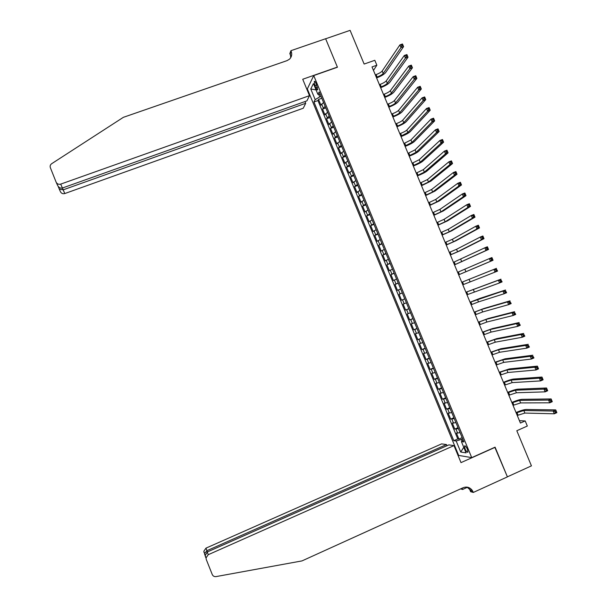 <?xml version="1.0" encoding="UTF-8"?>
<svg xmlns="http://www.w3.org/2000/svg" width="607" height="607" viewBox="0 0 607 607"><rect width="100%" height="100%" fill="white"/><g stroke="black" fill="none" stroke-linecap="round" stroke-linejoin="round"><path stroke-width="0.91" d="M467.39 449.218C466.108 446.509 465.152 445.439 464.522 445.993L465.091 448.884C466.366 451.585 467.322 452.655 467.959 452.101L467.39 449.218M307.332 88.918L458.657 455.417L471.722 457.632L313.736 75.564L307.332 88.918M471.722 457.632L495.084 447.162L507.391 476.829L531.436 465.857L516.807 430.735L527.324 426.038L525.199 420.932L519.425 420.666M313.736 75.564L337.439 67.225L325.64 38.78L350.102 30.35L364.139 64.054L374.807 60.29L376.856 65.207L372.015 66.922L520.419 423.056L525.199 420.932M323.561 102.477L320.951 105.208L318.554 99.419L321.816 98.258M325.17 106.369L322.545 109.07L325.8 107.902M322.545 109.07L324.942 114.867L327.583 112.204M331.604 121.939L328.933 124.534L326.536 118.729L329.791 117.553M335.633 131.681L332.932 134.208L330.534 128.403L333.789 127.22M339.67 141.439L336.938 143.897L334.533 138.085L337.788 136.894M343.706 151.204L340.944 153.594L338.539 147.774L341.787 146.575M347.743 160.976L344.951 163.298L342.545 157.471L345.8 156.265M351.787 170.764L348.964 173.01L346.559 167.183L349.807 165.969M355.839 180.552L352.986 182.737L350.573 176.903L353.82 175.681M359.89 190.363L357.007 192.472L354.594 186.63L357.842 185.401M363.95 200.173L361.036 202.214L358.623 196.372L361.863 195.135M368.009 209.999L365.065 211.972L362.645 206.122L365.892 204.878M372.076 219.833L369.102 221.737L366.681 215.88L369.929 214.628M376.15 229.674L373.138 231.51L370.718 225.645L373.958 224.385M380.225 239.53L377.182 241.298L374.762 235.425L378.002 234.158M384.299 249.394L381.234 251.086L378.806 245.213L382.046 243.938M388.381 259.265L385.286 260.896L382.85 255.008L386.09 253.726M392.471 269.151L389.337 270.707L386.902 264.819L390.142 263.529M396.561 279.045L393.397 280.533L390.961 274.637L394.201 273.34M400.65 288.947L397.464 290.366L395.02 284.463L398.26 283.158M404.755 298.864L401.531 300.207L399.087 294.296L402.32 292.984M406.394 302.832L403.154 304.145L405.605 310.063L408.837 308.735M410.499 312.757L407.229 314.001L409.679 319.927L412.912 318.592M414.604 322.696L411.311 323.872L413.754 329.798L416.986 328.455M418.716 332.644L415.393 333.751L417.844 339.677L421.068 338.334M422.836 342.606L419.475 343.638L421.933 349.571L425.158 348.221M426.956 352.576L423.565 353.532L426.023 359.473L429.248 358.115M431.084 362.554L427.662 363.441L430.12 369.39L433.345 368.017M435.211 372.546L431.759 373.358L434.217 379.314L437.442 377.933M439.347 382.547L435.864 383.283L438.322 389.246L441.547 387.858M443.489 392.554L439.969 393.222L442.435 399.194L445.652 397.797M447.632 402.57L444.081 403.169L446.547 409.141L449.764 407.745M451.775 412.601L448.194 413.132L450.667 419.111L453.884 417.699M455.925 422.647L452.314 423.094L454.787 429.081L458.004 427.662M314.98 85.648L315.875 87.825C316.679 89.616 317.294 90.268 317.711 89.775L316.103 83.394C315.299 81.604 314.692 80.951 314.274 81.452L314.98 85.648L316.771 85.018M463.209 440.257L461.419 441.623L463.9 441.926L319.191 91.915L317.901 94.389L320.215 94.396M461.419 441.623L466.07 452.868L460.736 452.033L456.168 440.978L453.808 440.69L313.94 101.984L315.17 99.631L310.769 88.971L313.424 83.554L317.901 94.389M318.554 99.419L317.954 100.55L457.777 438.937L458.915 439.066L462.132 437.639M460.083 432.692L456.434 433.072L458.915 439.066M458.422 428.671L454.787 429.081M454.264 418.625L450.667 419.111M450.113 408.587L446.547 409.141M445.97 398.564L442.435 399.194M441.828 388.548L438.322 389.246M437.693 378.54L434.217 379.314M433.565 368.548L430.12 369.39M429.43 358.562L426.023 359.473M425.31 348.585L421.933 349.571M421.19 338.623L417.844 339.677M417.077 328.668L413.754 329.798M412.965 318.721L409.679 319.927M408.852 308.788L405.605 310.063M399.087 294.296L402.289 292.915M395.02 284.463L398.192 283.006M390.961 274.637L394.102 273.104M386.902 264.819L390.013 263.218M382.85 255.008L385.931 253.339M378.806 245.213L381.849 243.475M374.762 235.425L377.774 233.619M370.718 225.645L373.707 223.771M366.681 215.88L369.64 213.93M362.645 206.122L365.573 204.104M358.623 196.372L361.514 194.286M354.594 186.63L357.462 184.475M350.573 176.903L353.411 174.679M346.559 167.183L349.359 164.892M342.545 157.471L345.322 155.111M338.539 147.774L341.278 145.339M334.533 138.085L337.249 135.581M330.534 128.403L333.213 125.831M326.536 118.729L329.191 116.096M318.721 94.389L319.752 96.885L315.17 99.631M321.057 96.422L319.752 96.885M373.472 70.412L376.856 65.207M462.64 438.884L461.35 439.453L462.048 441.145M317.954 100.55L313.94 101.984M457.777 438.937L453.808 440.69M456.168 440.978L461.35 439.453M316.057 89.919L310.769 88.971M460.736 452.033L463.763 447.298M376.348 77.324L377.137 77.036C380.119 75.89 382.144 74.707 383.207 73.47L400.999 47.543L399.892 44.903L402.479 43.992L403.587 46.633L385.612 72.612C384.026 74.441 381.021 76.216 376.598 77.924M375.331 74.881L376.12 74.6C379.102 73.455 381.12 72.256 382.182 71.019L399.892 44.903L401.386 44.85L401.834 45.912L402.866 45.548L402.426 44.486L401.386 44.85M402.866 45.548L403.587 46.633L400.999 47.543L401.834 45.912M402.426 44.486L402.479 43.992M309.494 95.656L60.692 184.118L62.392 188.026L306.907 100.868L309.494 95.656L302.726 79.259L337.378 67.081L325.618 38.734L290.928 50.684L289.82 53.598L290.882 56.163M60.692 184.118C58.606 184.642 57.081 183.974 56.11 182.123L50.358 167.676C49.842 166.06 50.275 164.74 51.663 163.708L123.35 117.333L287.035 60.632L289.425 59.236C291.686 57.005 292.263 54.334 291.155 51.231L290.928 50.684M307.43 88.721L306.732 88.963M305.708 103.281L63.174 189.839L64.79 193.55L303.25 108.236L305.708 103.281L304.995 101.544M64.79 193.55C62.794 194.05 61.33 193.413 60.404 191.637L59.145 188.853M290.738 57.65L290.313 53.431L291.155 51.231M58.158 186.395L59.296 189.096L63.174 189.839L62.445 188.011M56.231 182.396L57.536 185.287C58.712 187.563 60.328 188.481 62.392 188.026M446.972 445.728L446.486 444.559L441.623 443.884L205.963 548.144L207.351 551.96M446.486 444.559L206.858 550.724L204.597 553.576L203.846 551.247L205.963 548.144M495.145 447.313L461.001 462.625L453.975 445.599L208.231 554.707L206.016 557.962L206.266 559.464L212.245 574.503C213.011 576.096 214.263 576.794 216.024 576.597L301.998 560.906L463.179 487.702C466.859 486.351 469.917 487.292 472.36 490.517L473.308 492.444L507.414 476.882L494.826 447.276M467.39 487.3L462.625 489.47L460.561 488.893M473.308 492.444L470.637 491.7L469.461 488.847M458.945 455.47L458.186 455.804M453.975 445.599L448.854 444.885L207.291 551.983L208.231 554.707M461.783 488.741L461.229 488.589M462.102 488.195L462.625 489.47M204.081 552.689L203.846 551.247M466.965 487.11L470.342 489.963L471.055 491.306L473.073 491.867M205.538 557.211L205.219 555.504L207.291 551.983M205.249 556.02L204.597 553.576M380.422 87.097L381.211 86.816C384.193 85.67 386.227 84.494 387.304 83.296L405.423 58.12L404.323 55.472L406.902 54.562L408.01 57.202L389.709 82.431C388.101 84.214 385.088 85.959 380.665 87.674M379.405 84.654L380.194 84.373C383.176 83.22 385.202 82.044 386.28 80.837L404.323 55.472L405.825 55.442L406.265 56.504L407.305 56.132L406.857 55.078L405.825 55.442M407.305 56.132L408.01 57.202L405.423 58.12L406.265 56.504M406.857 55.078L406.902 54.562M384.504 96.885L385.293 96.604C388.275 95.451 390.309 94.29 391.401 93.121L409.862 68.705L408.754 66.057L411.334 65.139L412.441 67.787L393.806 92.256C392.183 93.986 389.155 95.716 384.732 97.439M383.48 94.442L384.269 94.153C387.251 93 389.292 91.839 390.377 90.663L408.754 66.057L410.264 66.042L410.704 67.104L411.743 66.732L411.296 65.67L410.264 66.042M411.743 66.732L412.441 67.787L409.862 68.705L410.704 67.104M411.296 65.67L411.334 65.139M388.586 106.688L389.375 106.4C392.357 105.246 394.398 104.1 395.506 102.962L414.293 79.305L413.185 76.657L415.772 75.731L416.88 78.379L397.911 102.09C396.265 103.774 393.23 105.481 388.799 107.204M387.562 104.237L388.351 103.949C391.333 102.795 393.382 101.642 394.482 100.504L413.185 76.657L414.702 76.657L415.15 77.719L416.182 77.347L415.742 76.285L414.702 76.657M416.182 77.347L416.88 78.379L414.293 79.305L415.15 77.719M415.742 76.285L415.772 75.731M392.676 116.498L393.457 116.21C396.447 115.049 398.496 113.919 399.618 112.811L418.739 89.919L417.631 87.264L420.211 86.331L421.319 88.979L402.024 111.931C400.354 113.57 397.304 115.254 392.873 116.984M391.652 114.04L392.441 113.752C395.423 112.599 397.471 111.46 398.587 110.353L417.631 87.264L419.149 87.279L419.596 88.341L420.628 87.969L420.188 86.9L419.149 87.279M420.628 87.969L421.319 88.979L418.739 89.919L419.596 88.341M420.188 86.9L420.211 86.331M396.766 126.317L397.555 126.021C400.537 124.86 402.593 123.745 403.731 122.675L423.185 100.542L422.07 97.886L424.657 96.945L425.765 99.601L406.136 121.787C404.444 123.38 401.386 125.042 396.955 126.772M395.741 123.858L396.53 123.57C399.512 122.409 401.568 121.286 402.699 120.209L422.07 97.886L423.603 97.917L424.05 98.979L425.082 98.6L424.642 97.537L423.603 97.917M425.082 98.6L425.765 99.601L423.185 100.542L424.05 98.979M424.642 97.537L424.657 96.945M400.863 136.143L407.851 132.546L427.639 111.18L426.524 108.516L429.103 107.568L430.219 110.224L410.249 131.651C408.541 133.191 405.468 134.83 401.037 136.575M399.838 133.684L400.62 133.396C403.609 132.227 405.673 131.12 406.819 130.073L426.524 108.516L428.064 108.562L428.512 109.624L429.544 109.245L429.096 108.183L428.064 108.562M429.544 109.245L430.219 110.224L427.639 111.18L428.512 109.624M429.096 108.183L429.103 107.568M404.96 145.984L411.971 142.425L432.093 121.825L430.978 119.162L433.557 118.206L434.673 120.869L414.369 141.53C412.639 143.017 409.558 144.641 405.127 146.386M403.936 143.518L410.939 139.951L430.978 119.162L432.525 119.222L432.973 120.285L434.005 119.905L433.557 118.835L432.525 119.222M434.005 119.905L434.673 120.869L432.093 121.825L432.973 120.285M433.557 118.835L433.557 118.206M409.065 155.832L416.099 152.319L436.554 132.478L435.439 129.815L438.019 128.851L439.134 131.522L418.496 151.416C416.743 152.858 413.648 154.451 409.217 156.204M408.041 153.366L415.067 149.846L435.439 129.815L436.994 129.89L437.442 130.96L438.474 130.573L438.026 129.503L436.994 129.89M438.474 130.573L439.134 131.522L436.554 132.478L437.442 130.96M438.026 129.503L438.019 128.851M413.17 165.688L420.226 162.213L441.023 143.153L439.908 140.483L442.48 139.511L443.603 142.182L422.624 161.31C420.848 162.699 417.745 164.277 413.314 166.03M412.145 163.222L419.194 159.74L439.908 140.483L441.471 140.574L441.919 141.643L442.951 141.256L442.503 140.187L441.471 140.574M442.951 141.256L443.603 142.182L441.023 143.153L441.919 141.643M442.503 140.187L442.48 139.511M417.282 175.56L424.361 172.13L445.492 153.829L444.377 151.158L446.949 150.187L448.072 152.858L426.759 171.212C424.961 172.555 421.842 174.11 417.419 175.871M416.258 173.086L423.329 169.649L444.377 151.158L445.948 151.264L446.395 152.334L447.427 151.947L446.98 150.877L445.948 151.264M447.427 151.947L448.072 152.858L445.492 153.829L446.395 152.334M446.98 150.877L446.949 150.187M421.402 185.439L428.496 182.047L449.969 164.527L448.854 161.849L451.426 160.87L452.549 163.541L430.894 181.129L421.516 185.719M420.37 182.965L427.465 179.566L448.854 161.849L450.432 161.97L450.88 163.048L451.912 162.653L451.464 161.583L450.432 161.97M451.912 162.653L452.549 163.541L449.969 164.527L450.88 163.048M451.464 161.583L451.426 160.87M425.522 195.325L432.639 191.979L454.453 175.233L453.33 172.555L455.91 171.569L457.025 174.239L435.037 191.053L425.628 195.583M424.49 192.851L431.607 189.498L453.33 172.555L454.916 172.691L455.364 173.761L456.396 173.367L455.948 172.297L454.916 172.691M456.396 173.367L457.025 174.239L454.453 175.233L455.364 173.761M455.948 172.297L455.91 171.569M429.65 205.227L436.79 201.919L458.938 185.947L457.822 183.268L460.394 182.275L461.51 184.953L439.187 200.993L429.741 205.447M428.618 202.746L435.75 199.437L457.822 183.268L459.408 183.42L459.863 184.498L460.888 184.096L460.44 183.026L459.408 183.42M460.888 184.096L461.51 184.953L458.938 185.947L459.863 184.498M460.44 183.026L460.394 182.275M433.777 215.136L440.94 211.873L463.429 196.676L462.306 193.997L464.879 192.996L466.001 195.674L443.338 210.933L433.861 215.326M432.745 212.655L439.9 209.385L462.306 193.997L463.907 194.164L464.355 195.242L465.387 194.839L464.939 193.762L463.907 194.164M465.387 194.839L466.001 195.674L463.429 196.676L464.355 195.242M464.939 193.762L464.879 192.996M437.913 225.053L445.098 221.836L467.929 207.419L466.806 204.734L469.378 203.724L470.501 206.41L447.488 220.895L437.981 225.22M436.873 222.572L444.058 219.339L466.806 204.734L468.414 204.916L468.862 205.993L469.894 205.591L469.439 204.513L468.414 204.916M469.894 205.591L470.501 206.41L467.929 207.419L468.862 205.993M469.439 204.513L469.378 203.724M442.048 234.985L449.256 231.806L472.428 218.171L471.305 215.485L473.877 214.468L475 217.154L451.646 230.857L442.101 235.114M441.016 232.496L448.216 229.309L471.305 215.485L472.921 215.682L473.369 216.76L474.401 216.358L473.946 215.28L472.921 215.682M474.401 216.358L475 217.154L472.428 218.171L473.369 216.76M473.946 215.28L473.877 214.468M446.191 244.925L453.421 241.791L476.935 228.938L475.812 226.244L478.377 225.22L479.507 227.913L455.811 240.835L446.236 245.031M445.151 242.436L452.382 239.295L475.812 226.244L477.428 226.464L477.884 227.542L478.915 227.132L478.46 226.054L477.428 226.464M478.915 227.132L479.507 227.913L476.935 228.938L477.884 227.542M478.46 226.054L478.377 225.22M450.333 254.872L457.587 251.784L481.45 239.712L480.319 237.018L482.884 235.986L484.014 238.68L459.977 250.82L450.371 254.948M449.301 252.383L456.547 249.28L480.319 237.018L481.95 237.254L482.398 238.331L483.43 237.921L482.975 236.836L481.95 237.254M483.43 237.921L484.014 238.68L481.45 239.712L482.398 238.331M482.975 236.836L482.884 235.986M454.484 264.834L485.964 250.501L484.834 247.8L487.398 246.768L488.529 249.462L454.506 264.88M453.452 262.338L484.834 247.8L486.473 248.051L486.928 249.136L487.952 248.718L487.497 247.641L486.473 248.051M487.952 248.718L488.529 249.462L485.964 250.501L486.928 249.136M487.497 247.641L487.398 246.768M458.642 274.804L490.486 261.306L489.356 258.597L491.92 257.558L493.051 260.259L458.649 274.819M457.602 272.308L489.356 258.597L491.002 258.863L491.45 259.948L492.482 259.53L492.027 258.445L491.002 258.863M492.482 259.53L493.051 260.259L490.486 261.306L491.45 259.948M492.027 258.445L491.92 257.558M462.8 284.782L495.016 272.118L493.886 269.409L496.443 268.362L461.76 282.278L493.886 269.409L495.532 269.69L495.987 270.775L497.012 270.358L496.556 269.273L495.532 269.69M496.556 269.273L497.581 271.063L495.016 272.118L495.987 270.775M497.581 271.063L497.012 270.358M466.965 294.774L499.546 282.938L498.415 280.229L500.972 279.174L465.91 292.24M465.926 292.271L498.415 280.229L500.069 280.533L500.525 281.618L501.549 281.193L501.101 280.108L500.069 280.533M501.101 280.108L502.11 281.883L499.546 282.938L500.525 281.618M502.11 281.883L501.549 281.193M471.131 304.775L478.498 301.899L504.083 293.773L502.945 291.064L505.51 290.002L479.834 298.401L470.061 302.203M470.091 302.271L502.945 291.064L504.614 291.383L505.07 292.468L506.094 292.043L505.639 290.958L504.614 291.383M505.639 290.958L506.64 292.711L504.083 293.773L505.07 292.468M506.64 292.711L506.094 292.043M475.304 314.783L482.686 311.952L508.628 304.623L507.49 301.914L510.047 300.844L484.022 308.447L474.219 312.18M474.257 312.279L481.639 309.441L507.49 301.914L509.159 302.24L509.614 303.325L510.646 302.901L510.191 301.816L509.159 302.24M510.191 301.816L511.185 303.553L508.628 304.623L509.614 303.325M511.185 303.553L510.646 302.901M479.477 324.806L486.89 322.021L513.173 315.488L512.035 312.772L514.592 311.695L488.225 318.5L478.384 322.173M478.437 322.302L485.835 319.502L512.035 312.772L513.719 313.113L514.175 314.206L515.199 313.773L514.744 312.688L513.719 313.113M514.744 312.688L515.73 314.411L513.173 315.488L514.175 314.206M515.73 314.411L515.199 313.773M483.658 334.836L491.093 332.09L517.725 326.361L516.587 323.637L519.144 322.56L492.421 328.569L482.55 332.173M482.611 332.325L490.039 329.571L516.587 323.637L518.272 324.001L518.727 325.094L519.751 324.662L519.296 323.569L518.272 324.001M519.296 323.569L520.282 325.276L517.725 326.361L518.727 325.094M520.282 325.276L519.751 324.662M487.846 344.882L495.297 342.181L522.278 337.242L521.14 334.525L523.697 333.433L496.625 338.645L486.715 342.181M486.799 342.371L494.25 339.654L521.14 334.525L522.839 334.897L523.295 335.99L524.319 335.557L523.864 334.465L522.839 334.897M523.864 334.465L524.835 336.157L522.278 337.242L523.295 335.99M524.835 336.157L524.319 335.557M492.034 354.936L499.508 352.272L526.846 348.145L525.7 345.413L528.257 344.321L500.836 348.729L490.896 352.197M490.987 352.417L498.453 349.753L525.7 345.413L527.407 345.808L527.862 346.901L528.887 346.46L528.431 345.375L527.407 345.808M528.431 345.375L529.395 347.045L526.846 348.145L527.862 346.901M529.395 347.045L528.887 346.46M496.23 364.997L503.727 362.379L531.413 359.048L530.268 356.324L532.825 355.224L505.054 358.828L495.077 362.227M495.175 362.478L502.672 359.852L530.268 356.324L531.982 356.734L532.438 357.827L533.462 357.386L533.007 356.294L531.982 356.734M533.007 356.294L533.963 357.948L531.413 359.048L532.438 357.827M533.963 357.948L533.462 357.386M500.426 375.065L507.945 372.501L535.981 369.974L534.835 367.243L537.392 366.135L509.273 368.942L499.258 372.266M499.371 372.546L506.891 369.967L534.835 367.243L536.558 367.667L537.02 368.76L538.037 368.32L537.582 367.227L536.558 367.667M537.582 367.227L537.392 366.135L538.53 368.859L535.981 369.974L537.02 368.76M538.53 368.859L538.037 368.32M504.629 385.149L512.171 382.622L540.556 380.908L539.418 378.176L541.968 377.053L513.492 379.056C511.238 379.367 507.892 380.46 503.446 382.319M503.575 382.63L511.117 380.096L539.418 378.176L541.141 378.616L541.603 379.709L542.62 379.261L542.165 378.169L541.141 378.616M542.165 378.169L541.968 377.053L543.113 379.792L540.556 380.908L541.603 379.709M543.113 379.792L542.62 379.261M508.833 395.248L516.398 392.767L545.139 391.856L543.993 389.117L546.543 387.994L517.718 389.186C515.442 389.451 512.08 390.513 507.634 392.38M507.778 392.721L515.343 390.225L543.993 389.117L545.731 389.573L546.194 390.673L547.211 390.225L546.755 389.125L545.731 389.573M546.755 389.125L546.543 387.994L547.689 390.726L545.139 391.856L546.194 390.673M547.689 390.726L547.211 390.225M513.044 405.347L520.631 402.911L549.73 402.813L548.584 400.074L551.133 398.943L521.952 399.33C519.653 399.535 516.276 400.574 511.838 402.449M511.989 402.82L519.577 400.377L548.584 400.074L550.329 400.552L550.784 401.644L551.809 401.189L551.346 400.096L550.329 400.552M551.346 400.096L551.133 398.943L552.279 401.682L549.73 402.813L550.784 401.644M552.279 401.682L551.809 401.189M517.255 415.461L524.873 413.071L554.32 413.784L553.174 411.038L555.724 409.9L526.186 409.475C523.864 409.634 520.48 410.651 516.033 412.532M516.2 412.935L523.811 410.529L553.174 411.038L554.927 411.531L555.382 412.631L556.407 412.176L555.944 411.076L554.927 411.531M555.944 411.076L555.724 409.9L556.869 412.646L554.32 413.784L555.382 412.631M556.869 412.646L556.407 412.176M323.22 107.871L321.619 103.994M457.678 433.193L456.016 429.187M453.535 423.178L451.881 419.171M449.4 413.162L447.746 409.164M445.265 403.169L443.611 399.171M441.137 393.177L439.483 389.186M437.01 383.199L435.363 379.208M432.89 373.229L431.243 369.246M428.777 363.274L427.131 359.291M424.665 353.327L423.018 349.351M420.56 343.387L418.913 339.412M416.455 333.463L414.816 329.495M412.358 323.539L410.719 319.578M408.261 313.637L406.622 309.676M404.171 303.735L402.532 299.782M400.081 293.849L398.45 289.896M395.999 283.97L394.368 280.024M391.925 274.106L390.293 270.161M387.85 264.25L386.219 260.304M383.776 254.401L382.152 250.463M379.716 244.56L378.085 240.63M375.65 234.734L374.026 230.804M371.59 224.916L369.974 220.994M367.538 215.106L365.922 211.19M363.487 205.31L361.871 201.395M359.443 195.522L357.827 191.607M355.406 185.742L353.79 181.834M351.37 175.977L349.753 172.069M347.333 166.219L345.724 162.319M343.304 156.469L341.695 152.569M339.283 146.727L337.667 142.835M335.261 137L333.653 133.115M331.24 127.28L329.639 123.396M327.226 117.576L325.625 113.691M317.56 87.226L315.875 87.825M376.12 74.6L377.137 77.036M382.182 71.019L383.207 73.47M380.194 84.373L381.211 86.816M386.28 80.837L387.304 83.296M384.269 94.153L385.293 96.604M390.377 90.663L391.401 93.121M388.351 103.949L389.375 106.4M394.482 100.504L395.506 102.962M392.441 113.752L393.457 116.21M398.587 110.353L399.618 112.811M396.53 123.57L397.555 126.021M402.699 120.209L403.731 122.675M400.62 133.396L401.644 135.854M406.819 130.073L407.851 132.546M404.725 143.229L405.749 145.688M410.939 139.951L411.971 142.425M408.822 153.07L409.854 155.536M415.067 149.846L416.099 152.319M412.935 162.926L413.959 165.392M419.194 159.74L420.226 162.213M417.039 172.79L418.071 175.256M423.329 169.649L424.361 172.13M421.159 182.661L422.184 185.135M427.465 179.566L428.496 182.047M425.279 192.548L426.304 195.022M431.607 189.498L432.639 191.979M429.399 202.442L430.431 204.916M435.75 199.437L436.79 201.919M433.527 212.351L434.559 214.825M439.9 209.385L440.94 211.873M437.662 222.261L438.694 224.742M444.058 219.339L445.098 221.836M441.797 232.185L442.829 234.674M448.216 229.309L449.256 231.806M445.94 242.125L446.972 244.606M452.382 239.295L453.421 241.791M450.083 252.072L451.122 254.553M456.547 249.28L457.587 251.784M454.233 262.027L455.273 264.515M460.721 259.28L461.76 261.784M458.384 271.989L459.423 274.485M464.894 269.296L465.941 271.799M462.542 281.967L463.581 284.463M469.074 279.311L470.122 281.823M466.707 291.952L467.747 294.448M473.255 289.342L474.302 291.853M470.873 301.952L471.912 304.448M477.451 299.388L478.498 301.899M475.038 311.952L476.085 314.456M481.639 309.441L482.686 311.952M479.219 321.976L480.258 324.479M485.835 319.502L486.89 322.021M483.392 331.999L484.439 334.51M490.039 329.571L491.093 332.09M487.58 342.037L488.627 344.548M494.25 339.654L495.297 342.181M491.769 352.083L492.816 354.602M498.453 349.753L499.508 352.272M495.957 362.144L497.004 364.663M502.672 359.852L503.727 362.379M500.153 372.212L501.2 374.731M506.891 369.967L507.945 372.501M504.356 382.289L505.403 384.815M511.117 380.096L512.171 382.622M508.56 392.38L509.614 394.907M515.343 390.225L516.398 392.767M512.771 402.479L513.818 405.006M519.577 400.377L520.631 402.911M516.982 412.593L518.037 415.12M523.811 410.529L524.873 413.071M464.985 445.788L464.522 445.993M314.714 81.292L314.274 81.452M58.295 186.569L59.296 189.096M470.342 489.963L472.36 490.517M206.016 557.962L205.219 555.504M204.612 554.252L205.697 556.983"/></g></svg>
